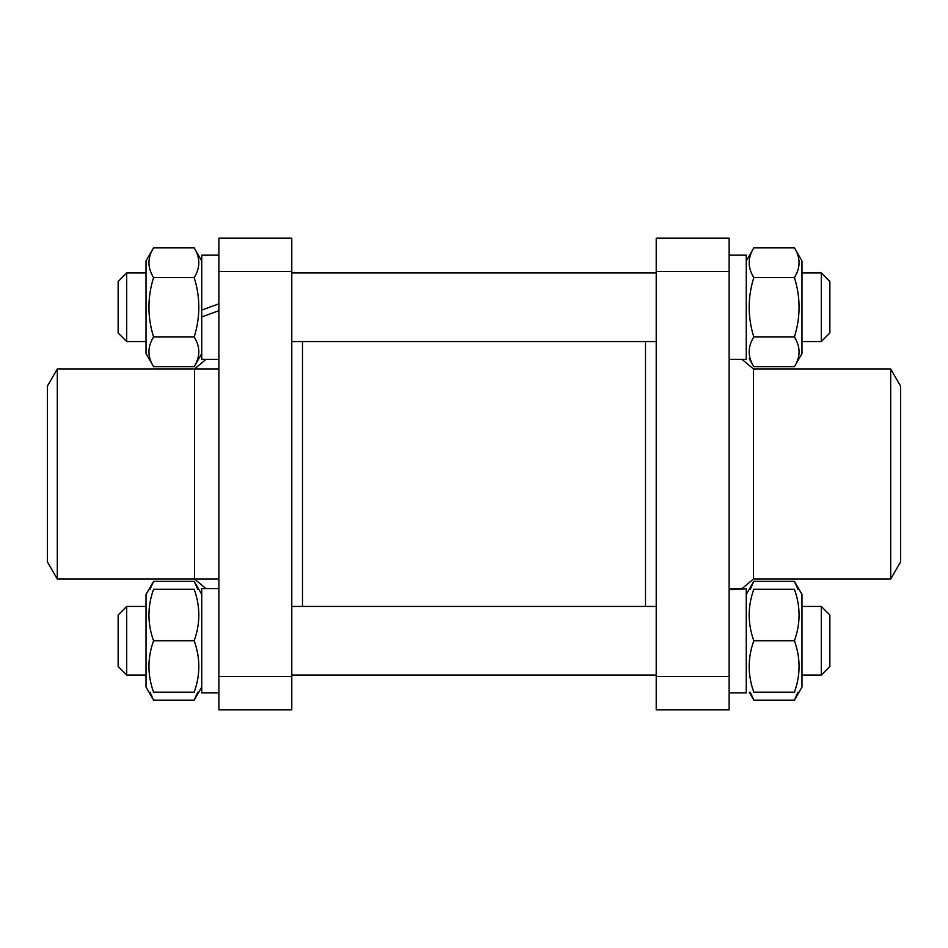 <?xml version="1.0" encoding="UTF-8"?>
<svg xmlns="http://www.w3.org/2000/svg" width="948" height="948" viewBox="0 0 948 948"><rect width="100%" height="100%" fill="white"/><g stroke="black" fill="none" stroke-linecap="round" stroke-linejoin="round"><path stroke-width="1.42" d="M302.507 341.553L302.507 606.447M645.493 341.553L645.493 606.447M205.989 359.351L194.541 368.962L194.541 579.038L205.989 588.649M291.783 271.483L291.783 238.197L218.893 238.197L218.893 271.483L291.783 271.483L291.783 676.516L218.893 676.516L218.893 709.803L291.783 709.803L291.783 676.516M218.893 676.516L218.893 271.483M57.307 579.038L47.4 561.891L47.4 386.109L57.307 368.962L57.307 579.038L218.893 579.038M741.964 588.684L753.459 579.038L753.459 368.962L742.011 359.351M656.217 676.516L656.217 709.803L729.107 709.803L729.107 676.516L656.217 676.516L656.217 271.483L729.107 271.483L729.107 238.197L656.217 238.197L656.217 271.483M729.107 271.483L729.107 676.516M900.6 474L900.6 561.891L890.693 579.038L890.693 368.962L900.6 386.109L900.6 474M753.459 579.038L890.693 579.038M821.288 341.553L829.856 332.985L829.856 281.532L821.288 272.953L821.288 341.553L801.984 341.553M146.016 341.553L126.712 341.553L126.712 272.953L146.016 272.953M126.712 272.953L118.145 281.532L118.145 332.985L126.712 341.553M153.576 366.663L146.016 353.557L146.016 260.949L153.576 247.855C147.39 257.749 147.39 267.656 153.576 277.551C147.39 297.352 147.39 317.153 153.576 336.967C147.39 346.861 147.39 356.768 153.576 366.663L194.186 366.663C200.372 356.768 200.372 346.861 194.186 336.967C200.372 317.153 200.372 297.352 194.186 277.551C200.372 267.656 200.372 257.749 194.186 247.855L201.746 260.949M218.893 255.166L201.746 255.166L201.746 310.067L218.893 303.822L201.746 310.067L201.746 316.928L218.893 310.683L201.746 316.928L201.746 359.351L218.893 359.351M153.576 247.855L194.186 247.855M153.576 277.551L194.186 277.551M153.576 336.967L194.186 336.967M794.424 247.855L801.984 260.949L801.984 353.557L794.424 366.663C800.61 356.768 800.61 346.861 794.424 336.967C800.61 317.153 800.61 297.352 794.424 277.551C800.61 267.656 800.61 257.749 794.424 247.855L753.814 247.855C747.628 257.749 747.628 267.656 753.814 277.551C747.628 297.352 747.628 317.153 753.814 336.967C747.628 346.861 747.628 356.768 753.814 366.663L794.424 366.663M746.254 260.949L753.814 247.855M794.424 277.551L753.814 277.551M794.424 336.967L753.814 336.967M729.107 255.166L746.254 255.166L746.254 359.351L729.107 359.351M821.288 675.047L829.856 666.468L829.856 615.015L821.288 606.447L821.288 675.047L801.984 675.047M146.016 675.047L126.712 675.047L126.712 606.447L146.016 606.447M126.712 606.447L118.145 615.015L118.145 666.468L126.712 675.047M150.033 692.194L153.576 700.145L146.016 687.051L146.016 594.443L153.576 581.337L150.033 589.289M153.576 692.194C147.39 692.194 147.39 692.194 153.576 692.194C147.39 692.194 147.39 692.194 153.576 692.194L194.186 692.194C200.372 675.047 200.372 657.888 194.186 640.741C200.372 623.594 200.372 606.447 194.186 589.289C200.372 589.289 200.372 589.289 194.186 589.289C200.372 589.289 200.372 589.289 194.186 589.289L153.576 589.289C147.39 606.447 147.39 623.594 153.576 640.741C147.39 657.888 147.39 675.047 153.576 692.194M153.576 589.289C147.39 589.289 147.39 589.289 153.576 589.289C147.39 589.289 147.39 589.289 153.576 589.289M194.186 692.194C200.372 692.194 200.372 692.194 194.186 692.194C200.372 692.194 200.372 692.194 194.186 692.194M153.576 640.741L194.186 640.741M218.893 692.834L209.472 692.834L218.893 692.727M218.893 588.649L201.746 588.649L201.746 692.834L209.472 692.834M797.967 589.289L794.424 581.337L801.984 594.443L801.984 687.051L794.424 700.145L797.967 692.194M794.424 589.289C800.61 589.289 800.61 589.289 794.424 589.289C800.61 589.289 800.61 589.289 794.424 589.289L753.814 589.289C747.628 606.447 747.628 623.594 753.814 640.741C747.628 657.888 747.628 675.047 753.814 692.194C747.628 692.194 747.628 692.194 753.814 692.194C747.628 692.194 747.628 692.194 753.814 692.194L794.424 692.194C800.61 675.047 800.61 657.888 794.424 640.741C800.61 623.594 800.61 606.447 794.424 589.289M794.424 692.194C800.61 692.194 800.61 692.194 794.424 692.194C800.61 692.194 800.61 692.194 794.424 692.194M753.814 589.289C747.628 589.289 747.628 589.289 753.814 589.289C747.628 589.289 747.628 589.289 753.814 589.289M794.424 640.741L753.814 640.741M729.107 588.72L746.254 588.767L729.107 589.561M742.011 588.649L746.254 588.649L746.254 692.834L729.107 692.834L746.254 692.834M197.729 589.289L194.186 581.337L153.576 581.337M201.746 687.051L194.186 700.145L197.729 692.194M153.576 700.145L194.186 700.145M750.271 692.194L753.814 700.145L749.228 692.194M794.424 581.337L753.814 581.337L750.271 589.289M794.424 700.145L753.814 700.145M218.893 368.962L57.307 368.962M753.459 368.962L890.693 368.962M821.288 272.953L801.984 272.953M656.217 272.953L291.783 272.953M656.217 341.553L291.783 341.553M201.746 353.557L194.186 366.663M749.228 358.711L753.814 366.663M821.288 606.447L801.984 606.447M656.217 606.447L291.783 606.447M656.217 675.047L291.783 675.047M201.746 594.443L194.186 581.337M801.984 687.051L799.022 692.194M746.254 594.443L753.814 581.337M736.833 588.649L729.107 588.649"/></g></svg>
